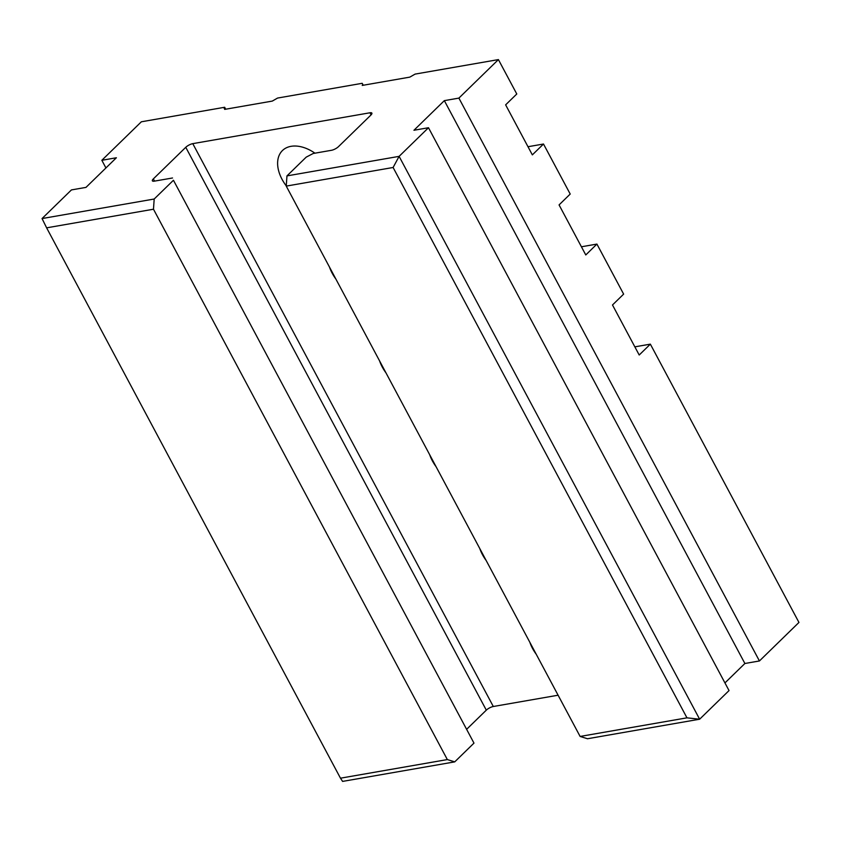 <?xml version="1.0" encoding="UTF-8"?>
<svg xmlns="http://www.w3.org/2000/svg" width="841" height="841" viewBox="0 0 841 841"><rect width="100%" height="100%" fill="white"/><g stroke="black" fill="none" stroke-linecap="round" stroke-linejoin="round"><path stroke-width="1.26" d="M46.623 227.837L340.479 778.188L447.338 759.57L153.483 209.22L46.623 227.837L42.05 218.555L71.432 189.919L85.982 187.385L116.384 157.761L101.835 160.295L105.924 167.948M101.835 160.295L141.362 121.787L224.673 107.27L224.063 107.869L224.852 109.351M225.703 109.204L224.673 107.27M634.85 346.849L650.356 344.148L798.95 622.445L759.434 660.963L458.892 98.103L498.408 59.595L415.097 74.103L409.819 77.13L362.208 85.425L362.818 84.825L362.208 83.312L277.572 98.061L272.284 101.088L224.684 109.383L224.063 107.869M527.99 146.723L543.496 144.021L532.342 154.881L505.63 104.852L516.784 93.992L498.408 59.595M581.415 246.781L596.921 244.079L585.778 254.949L559.065 204.91L570.209 194.05L543.496 144.021M650.356 344.148L639.202 355.007L612.49 304.978L623.633 294.119L596.921 244.079M362.208 83.312L363.238 85.246M447.338 759.57L454.729 761.872L473.977 743.118L173.446 180.258L154.187 199.023L153.483 209.22M454.729 761.872L342.592 781.405L340.479 778.188M724.942 682.924L744.884 663.496L759.434 660.963M580.111 736.443L686.96 717.836L699.638 719.213L729.031 690.577L428.49 127.727L399.107 156.363L699.638 719.213L587.502 738.745L580.111 736.443L286.245 186.103L286.96 175.895L306.219 157.13L313.22 153.483L331.47 150.297A5.593 1.724 151.9 0 0 338.481 146.649L370.913 115.049A5.593 1.724 151.9 0 0 371.869 113.104A5.593 1.724 151.9 0 0 369.977 112.778L192.778 143.643L493.31 706.503L558.088 695.213M493.31 706.503A5.593 1.724 -28.1 0 0 486.308 710.151L185.766 147.301L153.346 178.891L154.534 181.12M466.808 729.147L486.308 710.151M173.446 180.258L473.977 743.118M686.96 717.836L393.104 167.485L286.245 186.103M42.05 218.555L154.187 199.023M153.346 178.891A5.593 1.724 151.9 0 0 152.379 180.836A5.593 1.724 151.9 0 0 154.271 181.162L172.521 177.987M185.766 147.301A5.593 1.724 151.9 0 1 192.778 143.643M286.96 175.895L399.107 156.363L393.104 167.485M458.892 98.103L444.342 100.636L413.951 130.26L428.49 127.727M286.266 185.872A34.323 22.329 45.7 0 1 289.914 146.555A34.323 22.329 45.7 0 1 291.049 146.323A34.323 22.329 45.7 0 1 314.944 153.178M335.885 279.054A34.323 22.329 45.7 0 1 329.493 267.091M385.977 372.868A34.323 22.329 45.7 0 1 379.585 360.905M436.059 466.671A34.323 22.329 45.7 0 1 429.677 454.708M486.151 560.484A34.323 22.329 45.7 0 1 479.769 548.521M536.243 654.287A34.323 22.329 45.7 0 1 529.851 642.324M444.342 100.636L744.884 663.496M371.091 114.86L369.977 112.778"/></g></svg>
